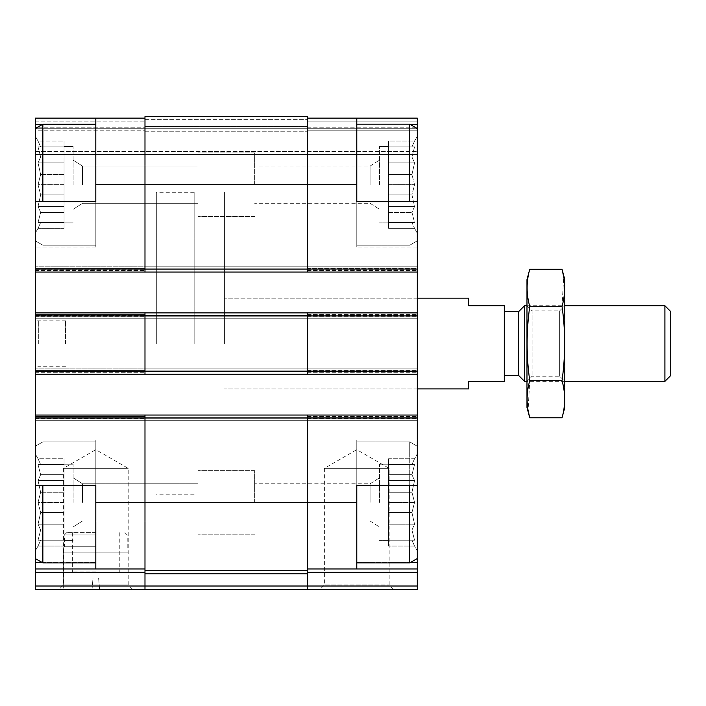 <?xml version="1.0" encoding="UTF-8"?>
<svg xmlns="http://www.w3.org/2000/svg" width="706" height="706" viewBox="0 0 706 706"><rect width="100%" height="100%" fill="white"/><g stroke="black" fill="none" stroke-linecap="round" stroke-linejoin="round"><path stroke-width="0.53" stroke-dasharray="3.53 2.65" d="M35.3 502.398L35.3 446.245L35.3 502.398M40.648 492.258L38.036 502.398L40.648 492.258L38.036 480.557L40.648 492.258L38.036 502.398L40.648 512.53L38.036 502.398L40.648 492.258L38.036 480.557L40.648 474.706L38.036 480.557L40.648 492.258L64.043 492.258L64.043 502.398L64.043 464.195L64.043 540.593L64.043 464.195L64.043 540.593L64.043 502.398L38.036 502.398L40.648 512.53L38.036 524.231L40.648 512.53L38.036 502.398L64.043 502.398L64.043 512.53L40.648 512.53L38.036 524.231L40.648 530.082L38.036 524.231L40.648 512.53L64.043 512.53L64.043 524.231L38.036 524.231L40.648 530.082L38.036 540.214L40.648 530.082L38.036 524.231L64.043 524.231L64.043 530.082L40.648 530.082L38.036 540.214L40.648 540.214L38.036 540.214L40.648 530.082L64.043 530.082L64.043 540.214L38.036 540.214L40.648 540.214L38.036 546.065L40.648 540.214L64.043 540.214L40.648 540.214L38.036 546.065L40.648 540.214L64.043 540.214L64.043 546.065L38.036 546.065L35.3 550.804L38.036 546.065L64.043 546.065L64.043 492.258L40.648 492.258L64.043 492.258L64.043 480.557L38.036 480.557L40.648 474.706L38.036 464.574L40.648 474.706L38.036 480.557L64.043 480.557L64.043 474.706L40.648 474.706L38.036 464.574L40.648 464.574L38.036 464.574L40.648 474.706L64.043 474.706L64.043 464.574L38.036 464.574L40.648 464.574L38.036 458.723L40.648 464.574L64.043 464.574L40.648 464.574L38.036 458.723L40.648 464.574L64.043 464.574L64.043 458.723L38.036 458.723L35.3 453.984L38.036 458.723L64.043 458.723L64.043 502.398L38.036 502.398L64.043 502.398L64.043 512.53L40.648 512.53L64.043 512.53L64.043 524.231L38.036 524.231L64.043 524.231L64.043 530.082L40.648 530.082L64.043 530.082L64.043 540.214L38.036 540.214L64.043 540.214L40.648 540.214L64.043 540.214L64.043 546.065L64.043 492.258L40.648 492.258M42.042 124.653L95.813 124.653L95.813 247.1L95.813 118.131L95.813 245.211L95.813 124.177L95.813 245.211L95.813 124.177L95.813 201.713L35.3 201.713L35.3 118.131L95.813 118.131L95.813 124.653L35.3 124.653M40.648 174.559L38.036 184.698L40.648 174.559L38.036 162.857L40.648 174.559L38.036 184.698L40.648 194.83L38.036 184.698L40.648 174.559L38.036 162.857L40.648 157.006L38.036 162.857L40.648 174.559L64.043 174.559L64.043 184.698L64.043 146.495L64.043 222.893L64.043 146.495L64.043 222.893L64.043 184.698L38.036 184.698L40.648 194.83L38.036 206.531L40.648 194.83L38.036 184.698L64.043 184.698L64.043 194.83L40.648 194.83L38.036 206.531L40.648 212.382L38.036 206.531L40.648 194.83L64.043 194.83L64.043 206.531L38.036 206.531L40.648 212.382L38.036 222.514L40.648 212.382L38.036 206.531L64.043 206.531L64.043 212.382L40.648 212.382L38.036 222.514L40.648 222.514L38.036 222.514L40.648 212.382L64.043 212.382L64.043 222.514L38.036 222.514L40.648 222.514L38.036 228.365L40.648 222.514L64.043 222.514L40.648 222.514L38.036 228.365L40.648 222.514L64.043 222.514L64.043 228.365L38.036 228.365L35.3 233.104L38.036 228.365L64.043 228.365L64.043 174.559L40.648 174.559L64.043 174.559L64.043 162.857L38.036 162.857L40.648 157.006L38.036 146.874L40.648 157.006L38.036 162.857L64.043 162.857L64.043 157.006L40.648 157.006L38.036 146.874L40.648 146.874L38.036 146.874L40.648 157.006L64.043 157.006L64.043 146.874L38.036 146.874L40.648 146.874L38.036 141.024L40.648 146.874L64.043 146.874L40.648 146.874L38.036 141.024L40.648 146.874L64.043 146.874L64.043 141.024L38.036 141.024L35.3 136.284L38.036 141.024L64.043 141.024L64.043 184.698L38.036 184.698L64.043 184.698L64.043 194.83L40.648 194.83L64.043 194.83L64.043 206.531L38.036 206.531L64.043 206.531L64.043 212.382L40.648 212.382L64.043 212.382L64.043 222.514L38.036 222.514L64.043 222.514L40.648 222.514L64.043 222.514L64.043 228.365L64.043 174.559L40.648 174.559M379.475 502.398L379.475 464.195L379.475 502.398M388.556 502.398L388.556 464.195L388.556 540.593L388.556 464.195L388.556 540.593L388.556 502.398L414.563 502.398L411.951 512.53L414.563 524.231L411.951 530.082L414.563 540.214L411.951 540.214L414.563 546.065L411.951 540.214L414.563 540.214L411.951 530.082L414.563 524.231L411.951 512.53L414.563 502.398L411.951 492.258L414.563 502.398L411.951 512.53L414.563 524.231L411.951 530.082L414.563 540.214L411.951 540.214L414.563 546.065L411.951 540.214L414.563 540.214L411.951 530.082L414.563 524.231L411.951 512.53L414.563 502.398L411.951 492.258L414.563 480.557L411.951 492.258L414.563 502.398L388.556 502.398L388.556 512.53L411.951 512.53L388.556 512.53L388.556 524.231L414.563 524.231L388.556 524.231L388.556 530.082L411.951 530.082L388.556 530.082L388.556 540.214L414.563 540.214L388.556 540.214L411.951 540.214L388.556 540.214L388.556 546.065L414.563 546.065L417.299 550.804L417.299 446.245L417.299 558.543L417.299 453.984L417.299 550.804L414.563 546.065L388.556 546.065L388.556 492.258L388.556 502.398L414.563 502.398L388.556 502.398L388.556 512.53L411.951 512.53L388.556 512.53L388.556 524.231L414.563 524.231L388.556 524.231L388.556 530.082L411.951 530.082L388.556 530.082L388.556 540.214L414.563 540.214L388.556 540.214L411.951 540.214L388.556 540.214L388.556 546.065L388.556 492.258L411.951 492.258L414.563 480.557L411.951 474.706L414.563 480.557L411.951 492.258L388.556 492.258L388.556 480.557L414.563 480.557L411.951 474.706L414.563 464.574L411.951 474.706L414.563 480.557L388.556 480.557L388.556 474.706L411.951 474.706L414.563 464.574L411.951 464.574L414.563 464.574L411.951 474.706L388.556 474.706L388.556 464.574L414.563 464.574L411.951 464.574L414.563 458.723L411.951 464.574L388.556 464.574L411.951 464.574L414.563 458.723L411.951 464.574L388.556 464.574L388.556 458.723L414.563 458.723L417.299 453.984L414.563 458.723L388.556 458.723L388.556 502.398M379.475 184.698L379.475 146.495L379.475 184.698M417.299 201.713L417.299 128.545L417.299 240.843L417.299 136.284L417.299 233.104L414.563 228.365L388.556 228.365L388.556 146.495L388.556 222.893L388.556 146.495L388.556 222.893L388.556 184.698L414.563 184.698L411.951 194.83L414.563 206.531L411.951 212.382L414.563 222.514L411.951 222.514L414.563 228.365L411.951 222.514L414.563 222.514L411.951 212.382L414.563 206.531L411.951 194.83L414.563 184.698L411.951 174.559L414.563 184.698L411.951 194.83L414.563 206.531L411.951 212.382L414.563 222.514L411.951 222.514L414.563 228.365L411.951 222.514L414.563 222.514L411.951 212.382L414.563 206.531L411.951 194.83L414.563 184.698L411.951 174.559L414.563 162.857L411.951 174.559L414.563 184.698L388.556 184.698L388.556 194.83L411.951 194.83L388.556 194.83L388.556 206.531L414.563 206.531L388.556 206.531L388.556 212.382L411.951 212.382L388.556 212.382L388.556 222.514L414.563 222.514L388.556 222.514L411.951 222.514L388.556 222.514L388.556 228.365L414.563 228.365L417.299 233.104L417.299 128.545L417.299 247.1L417.299 118.131L356.786 118.131L356.786 247.1L356.786 124.653L356.786 247.1L356.786 201.713L417.299 201.713L356.786 201.713L417.299 201.713L417.299 485.375L356.786 485.375L356.786 502.398L356.786 441.877L356.786 568.957L356.786 439.988L356.786 568.957L417.299 568.957L417.299 562.435L356.786 562.435L410.557 562.435M356.786 184.698L356.786 124.177L356.786 245.211L356.786 124.177L356.786 245.211L356.786 184.698L307.613 184.698L307.613 118.131L356.786 118.131M42.042 562.435L95.813 562.435L95.813 439.988L95.813 485.375L35.3 485.375L95.813 485.375L95.813 439.988L95.813 568.957L95.813 562.435L35.3 562.435L35.3 568.957L144.986 568.957L144.986 572.328L144.986 502.398L144.986 568.957L35.3 568.957L35.3 572.328L144.986 572.328L144.986 589.386L144.986 572.328M144.986 568.957L35.3 568.957M95.813 201.713L35.3 201.713L95.813 201.713M417.299 485.375L356.786 485.375L417.299 485.375L417.299 558.543L409.736 562.911L409.736 441.877L409.736 562.911L356.786 562.911M417.299 124.653L410.557 124.653M95.813 568.957L95.813 485.375L35.3 485.375L35.3 415.031L144.986 415.031L144.986 502.398L144.986 415.031L307.613 415.031L307.613 420.326L417.299 420.326L35.3 420.326L144.986 420.326L144.986 417.299L144.986 420.326L144.986 417.299L144.986 420.326L307.613 420.326L307.613 415.031L307.613 568.957L417.299 568.957L417.299 589.386M356.786 568.957L307.613 568.957L307.613 586.024L307.613 568.957L417.299 568.957M307.613 568.957L307.613 415.031L417.299 415.031M393.577 589.386L389.183 584.992L389.183 468.352L356.786 449.651L324.381 468.352L389.183 468.352L324.381 468.352L324.381 584.992L389.183 584.992L324.381 584.992L319.986 589.386L393.577 589.386L307.613 589.386L307.613 586.024L307.613 589.386L144.986 589.386L144.986 415.031L35.3 415.031L35.3 417.299L35.3 269.789L35.3 272.066L144.986 272.066L144.986 269.039L144.986 272.066L307.613 272.066L307.613 184.698L307.613 272.066L307.613 269.789L307.613 272.066L307.613 269.789L307.613 272.066L417.299 272.066L307.613 272.066L307.613 116.614L307.613 121.158L307.613 118.131L417.299 118.131L417.299 154.438L417.299 118.131L307.613 118.131L307.613 184.698L144.986 184.698L144.986 116.614L144.986 119.641L144.986 116.614L144.986 119.641L144.986 116.614L307.613 116.614L307.613 121.158L307.613 118.131L307.613 121.158L417.299 121.158L307.613 121.158L417.299 121.158L307.613 121.158L307.613 118.131L417.299 118.131L307.613 118.131M417.299 343.548L417.299 298.161L417.299 343.548M417.299 562.435L417.299 558.543M417.299 370.394L417.299 372.671L417.299 370.394L307.613 370.394L307.613 368.885L417.299 368.885L35.3 368.885L35.3 371.912L35.3 368.885L144.986 368.885L144.986 371.912L144.986 368.885L144.986 370.394L144.986 368.885L417.299 368.885L35.3 368.885L307.613 368.885L307.613 374.18L307.613 370.394L417.299 370.394M417.299 268.28L417.299 270.548L417.299 268.28L307.613 268.28L307.613 266.771L417.299 266.771L35.3 266.771L35.3 269.789L35.3 266.771L144.986 266.771L144.986 269.789L144.986 266.771L144.986 268.28L144.986 266.771L417.299 266.771L35.3 266.771L307.613 266.771L307.613 269.789L307.613 268.28L417.299 268.28M417.299 130.231L417.299 154.438L417.299 130.231L307.613 130.231L307.613 126.453L307.613 128.721L307.613 126.453L307.613 128.721L307.613 126.453L307.613 128.721L307.613 126.453L307.613 128.721L417.299 128.721L307.613 128.721L417.299 128.721L307.613 128.721L307.613 131.748L307.613 128.721L417.299 128.721L307.613 128.721L417.299 128.721L307.613 128.721L307.613 131.748L307.613 130.231L417.299 130.231M35.3 374.18L144.986 374.18L144.986 371.153L144.986 374.18L35.3 374.18L35.3 370.394L144.986 370.394L144.986 371.912L144.986 370.394L35.3 370.394L35.3 368.885L35.3 374.18L144.986 374.18L144.986 312.908L144.986 315.935L144.986 312.908L307.613 312.908L307.613 315.176L307.613 312.908L307.613 314.426L307.613 312.908L417.299 312.908M35.3 371.153L144.986 371.153L144.986 315.935L144.986 371.153L307.613 371.153L307.613 312.908L307.613 374.18L417.299 374.18L307.613 374.18L307.613 312.908L144.986 312.908L307.613 312.908M144.986 318.203L144.986 315.176L144.986 318.203L144.986 315.176L144.986 318.203L417.299 318.203L35.3 318.203L307.613 318.203L307.613 316.694L307.613 318.203L417.299 318.203L35.3 318.203L35.3 315.176L35.3 318.203L144.986 318.203M144.986 272.066L307.613 272.066L144.986 272.066L144.986 269.789L144.986 272.066L144.986 269.789L144.986 272.066L35.3 272.066L35.3 268.28L144.986 268.28L144.986 269.789L144.986 268.28L35.3 268.28L35.3 266.771L35.3 272.066L144.986 272.066L144.986 184.698L144.986 269.039L144.986 184.698L95.813 184.698M144.986 131.748L144.986 128.721L144.986 131.748L144.986 128.721L144.986 131.748L144.986 128.721L144.986 131.748L144.986 128.721L144.986 131.748L307.613 131.748L307.613 128.721L307.613 131.748L307.613 128.721L307.613 131.748L144.986 131.748M132.604 589.386L128.21 584.992L128.21 468.352L95.813 449.651L63.416 468.352L128.21 468.352L63.416 468.352L63.416 584.992L128.21 584.992L63.416 584.992L59.022 589.386L132.604 589.386L35.3 589.386L35.3 572.328M144.986 415.031L307.613 415.031L144.986 415.031L144.986 417.299L144.986 415.031L144.986 417.299L144.986 415.031L35.3 415.031M35.3 417.299L35.3 420.326L417.299 420.326L307.613 420.326L307.613 417.299L307.613 420.326L35.3 420.326L35.3 417.299L417.299 417.299L35.3 417.299M144.986 374.18L307.613 374.18L144.986 374.18L144.986 371.912L144.986 374.18L144.986 371.912L144.986 374.18L417.299 374.18M35.3 312.908L35.3 314.426L35.3 312.908L144.986 312.908L144.986 315.176L144.986 312.908L144.986 315.176L144.986 312.908L35.3 312.908L144.986 312.908M307.613 315.176L307.613 318.203L307.613 315.176L144.986 315.176L307.613 315.176M144.986 118.131L35.3 118.131L144.986 118.131L35.3 118.131L35.3 127.204L35.3 118.131L95.813 118.131M144.986 126.453L144.986 128.721L307.613 128.721L144.986 128.721L144.986 126.453L144.986 128.721L307.613 128.721L144.986 128.721L144.986 126.453L307.613 126.453L144.986 126.453M35.3 130.231L35.3 154.438L417.299 154.438L35.3 154.438L35.3 130.231L35.3 154.438L417.299 154.438L35.3 154.438L35.3 128.721L144.986 128.721L144.986 127.204L144.986 128.721L144.986 127.204L144.986 128.721L35.3 128.721L144.986 128.721L35.3 128.721L35.3 130.231L35.3 127.204L35.3 128.721L144.986 128.721L35.3 128.721L144.986 128.721L35.3 128.721L35.3 130.231L144.986 130.231L35.3 130.231M307.613 272.066L417.299 272.066M307.613 589.386L307.613 415.031M307.613 371.912L307.613 368.885L307.613 371.912L144.986 371.912L307.613 371.912M307.613 374.18L307.613 371.153L417.299 371.153M307.613 269.789L307.613 266.771L307.613 269.789L144.986 269.789L307.613 269.789M144.986 570.474L307.613 570.474M144.986 116.614L307.613 116.614L144.986 116.614M35.3 416.54L35.3 420.326L35.3 416.54L144.986 416.54L35.3 416.54M35.3 314.426L35.3 318.203L35.3 314.426L144.986 314.426L35.3 314.426M35.3 272.066L35.3 201.713M35.3 127.204L35.3 128.721L35.3 127.204L144.986 127.204L35.3 127.204M35.3 343.548L35.3 317.824L35.3 343.548M35.3 562.435L35.3 439.988L35.3 558.543L42.863 562.911L42.863 485.375M95.813 502.398L95.813 441.877L95.813 562.911L95.813 441.877L95.813 562.911L95.813 502.398L356.786 502.398M224.411 343.548L224.411 192.261L224.411 343.548M156.326 343.548L156.326 192.261L156.326 343.548M417.299 128.545L409.736 124.177L409.736 201.713M411.951 146.874L414.563 146.874L411.951 157.006L414.563 162.857L411.951 157.006L414.563 146.874L411.951 146.874L414.563 141.024L411.951 146.874L414.563 146.874L411.951 157.006L414.563 162.857L411.951 174.559L414.563 162.857L411.951 157.006L414.563 146.874L411.951 146.874L414.563 141.024L411.951 146.874L388.556 146.874L414.563 146.874L388.556 146.874L388.556 141.024L414.563 141.024L417.299 136.284L414.563 141.024L388.556 141.024L388.556 146.874L411.951 146.874L388.556 146.874L388.556 157.006L411.951 157.006L388.556 157.006L388.556 146.874L414.563 146.874L388.556 146.874L388.556 141.024L388.556 146.874L411.951 146.874M370.076 184.698L370.076 166.095L370.076 184.698M254.663 184.698L254.663 152.928L254.663 184.698M409.736 485.375L409.736 562.911M370.076 502.398L370.076 483.795L370.076 502.398M254.663 502.398L254.663 470.628L254.663 502.398M95.813 124.177L42.863 124.177L42.863 201.713M35.3 485.375L35.3 558.543M82.523 184.698L82.523 166.095L82.523 184.698M197.936 184.698L197.936 152.928L197.936 184.698M73.124 184.698L73.124 146.495L73.124 184.698M82.523 502.398L82.523 483.795L82.523 502.398M197.936 502.398L197.936 470.628L197.936 502.398M73.124 502.398L73.124 464.195L73.124 502.398M65.561 343.548L65.561 320.851L65.561 343.548M38.327 343.548L38.327 320.851L38.327 343.548M388.556 174.559L411.951 174.559L388.556 174.559L411.951 174.559L388.556 174.559L388.556 162.857L414.563 162.857L388.556 162.857L388.556 157.006L388.556 162.857L414.563 162.857L388.556 162.857L388.556 157.006L411.951 157.006L388.556 157.006L388.556 146.874L388.556 174.559M388.556 184.698L414.563 184.698L388.556 184.698M388.556 194.83L411.951 194.83L388.556 194.83M388.556 206.531L414.563 206.531L388.556 206.531M388.556 212.382L411.951 212.382L388.556 212.382M388.556 222.514L414.563 222.514L388.556 222.514M388.556 492.258L411.951 492.258L388.556 492.258L388.556 480.557L414.563 480.557L388.556 480.557L388.556 474.706L411.951 474.706L388.556 474.706L388.556 464.574L414.563 464.574L388.556 464.574L411.951 464.574L388.556 464.574L388.556 458.723L388.556 492.258M64.043 174.559L64.043 162.857L38.036 162.857L64.043 162.857L64.043 157.006L40.648 157.006L64.043 157.006L64.043 146.874L38.036 146.874L64.043 146.874L40.648 146.874L64.043 146.874L64.043 141.024L64.043 174.559M64.043 492.258L64.043 480.557L38.036 480.557L64.043 480.557L64.043 474.706L40.648 474.706L64.043 474.706L64.043 464.574L38.036 464.574L64.043 464.574L40.648 464.574L64.043 464.574L64.043 458.723L64.043 492.258M468.731 298.161L468.731 305.724L504.287 305.724L504.287 381.364L468.731 381.364L468.731 388.927M504.287 343.548L504.287 311.522L504.287 343.548M194.15 343.548L194.15 192.261L194.15 343.548M670.7 311.522L670.7 375.566M664.902 305.724L664.902 381.364M524.567 305.724L524.567 381.364M518.76 311.522L518.76 375.566M564.8 279.629L564.8 407.459M564.8 305.724L564.8 381.364L564.8 305.724L526.976 305.724L526.976 381.364L526.976 305.724L532.095 310.843L532.095 376.245L532.095 310.843L559.682 310.843L559.682 376.245L559.682 310.843L564.8 305.724M562.038 417.784C565.541 405.412 565.541 393.039 562.038 380.666C565.541 356.239 565.541 331.485 562.038 306.422L563.688 276.726M562.038 306.422L529.747 306.422C526.244 330.858 526.244 355.603 529.747 380.666L528.088 410.362M529.747 269.304C526.235 281.676 526.235 294.049 529.747 306.422M562.038 380.666L529.747 380.666M526.976 279.629L526.976 407.459M63.664 584.992L127.962 584.992L127.962 589.386L63.664 589.386L127.962 589.386L127.962 584.992L63.664 584.992L63.664 589.386L63.664 552.171L127.962 552.171L127.962 584.992L127.962 552.171L63.664 552.171C63.664 546.126 63.664 546.126 63.664 552.171C63.664 546.126 63.664 546.126 63.664 552.171L63.664 584.992M99.599 589.386L92.036 589.386L93.024 578.038L98.602 578.038L99.599 589.386L92.036 589.386L93.024 578.038L98.602 578.038L99.599 589.386M95.813 571.984L72.365 571.984L95.813 571.984M95.813 532.651L66.691 532.651L95.813 532.651M95.813 534.919L64.422 534.919L95.813 534.919M95.813 546.771L64.422 546.771L95.813 546.771M127.962 552.171C127.962 546.126 127.962 546.126 127.962 552.171C127.962 546.126 127.962 546.126 127.962 552.171M35.3 418.049L417.299 418.049M35.3 269.039L417.299 269.039M35.3 586.024L417.299 586.024M307.613 572.328L417.299 572.328M307.613 416.54L417.299 416.54L307.613 416.54M307.613 418.808L417.299 418.808L307.613 418.808M35.3 371.912L417.299 371.912L35.3 371.912M307.613 372.671L417.299 372.671L307.613 372.671M35.3 315.935L417.299 315.935M307.613 314.426L417.299 314.426L307.613 314.426M307.613 316.694L417.299 316.694L307.613 316.694M35.3 315.176L417.299 315.176L35.3 315.176M35.3 269.789L417.299 269.789L35.3 269.789M307.613 270.548L417.299 270.548L307.613 270.548M144.986 119.641L307.613 119.641L144.986 119.641M35.3 121.158L144.986 121.158L35.3 121.158M307.613 127.204L417.299 127.204L307.613 127.204M35.3 151.411L417.299 151.411L35.3 151.411M144.986 573.837L307.613 573.837M144.986 417.299L307.613 417.299L144.986 417.299M35.3 418.808L144.986 418.808L35.3 418.808M35.3 372.671L144.986 372.671L35.3 372.671M35.3 316.694L144.986 316.694L35.3 316.694M35.3 270.548L144.986 270.548L35.3 270.548M388.556 464.195L379.475 464.195L388.556 464.195M388.556 540.593L379.475 540.593L388.556 540.593M388.556 146.495L379.475 146.495L388.556 146.495M388.556 222.893L379.475 222.893L388.556 222.893M417.299 298.161L224.411 298.161L417.299 298.161M417.299 388.927L224.411 388.927L417.299 388.927M194.15 192.261L156.326 192.261M194.15 494.827L156.326 494.827M417.299 247.1L356.786 247.1L417.299 247.1M95.813 247.1L35.3 247.1L95.813 247.1M95.813 439.988L35.3 439.988L95.813 439.988M417.299 439.988L356.786 439.988L417.299 439.988M417.299 240.843L409.736 245.211L356.786 245.211L409.736 245.211L417.299 240.843M370.076 203.293L379.475 209.276L370.076 203.293L254.663 203.293L370.076 203.293M370.076 166.095L379.475 160.112L370.076 166.095L254.663 166.095L370.076 166.095M417.299 446.245L409.736 441.877L356.786 441.877L409.736 441.877L417.299 446.245M370.076 520.993L379.475 526.976L370.076 520.993L254.663 520.993L370.076 520.993M370.076 483.795L379.475 477.812L370.076 483.795L254.663 483.795L370.076 483.795M95.813 245.211L42.863 245.211L35.3 240.843L42.863 245.211L95.813 245.211M95.813 441.877L42.863 441.877L35.3 446.245L42.863 441.877L95.813 441.877M197.936 166.095L82.523 166.095L73.124 160.112L82.523 166.095L197.936 166.095M197.936 203.293L82.523 203.293L73.124 209.276L82.523 203.293L197.936 203.293M73.124 146.495L64.043 146.495L73.124 146.495M73.124 222.893L64.043 222.893L73.124 222.893M197.936 483.795L82.523 483.795L73.124 477.812L82.523 483.795L197.936 483.795M197.936 520.993L82.523 520.993L73.124 526.976L82.523 520.993L197.936 520.993M73.124 464.195L64.043 464.195L73.124 464.195M73.124 540.593L64.043 540.593L73.124 540.593M409.736 124.177L356.786 124.177M35.3 128.545L42.863 124.177M95.813 562.911L42.863 562.911M254.663 152.928L197.936 152.928L254.663 152.928M254.663 216.468L197.936 216.468L254.663 216.468M254.663 470.628L197.936 470.628L254.663 470.628M254.663 534.168L197.936 534.168L254.663 534.168M65.561 320.851L38.327 320.851L35.3 317.824M65.561 366.237L38.327 366.237L35.3 369.264M564.8 381.364L526.976 381.364L532.095 376.245L559.682 376.245L564.8 381.364M72.365 532.651L72.365 571.984M119.261 532.651L119.261 571.984M66.691 532.651L64.422 534.919L64.422 546.771L63.664 547.529M124.936 532.651L127.204 534.919L127.204 546.771L127.962 547.529"/><path stroke-width="1.06" d="M42.042 124.653L35.3 124.653L35.3 118.131L95.813 118.131L95.813 201.713L35.3 201.713L35.3 415.031L307.613 415.031L307.613 502.398L356.786 502.398L356.786 485.375L417.299 485.375L417.299 201.713L356.786 201.713L356.786 118.131L417.299 118.131L417.299 124.653L410.557 124.653M356.786 502.398L356.786 568.957L417.299 568.957L417.299 562.435L410.557 562.435M95.813 485.375L35.3 485.375L35.3 418.049L144.986 418.049L144.986 570.474L307.613 570.474L307.613 502.398L95.813 502.398L95.813 485.375M42.042 562.435L35.3 562.435L35.3 568.957L144.986 568.957M307.613 568.957L356.786 568.957M307.613 118.131L356.786 118.131M417.299 124.653L417.299 128.545L409.736 124.177L356.786 124.177M417.299 485.375L417.299 562.435M307.613 572.328L417.299 572.328L417.299 568.957M417.299 572.328L417.299 589.386L144.986 589.386L144.986 586.024L307.613 586.024L307.613 589.386M144.986 570.474L144.986 586.024L35.3 586.024L35.3 589.386L144.986 589.386L59.022 589.386M144.986 415.031L144.986 418.049L417.299 418.049M95.813 184.698L307.613 184.698L307.613 116.614L144.986 116.614L144.986 272.066L417.299 272.066M35.3 312.908L144.986 312.908L144.986 374.18L417.299 374.18M307.613 415.031L417.299 415.031M417.299 589.386L319.986 589.386M35.3 272.066L144.986 272.066M144.986 312.908L417.299 312.908M35.3 374.18L144.986 374.18M144.986 573.837L307.613 573.837L307.613 570.474M307.613 573.837L307.613 586.024L417.299 586.024M356.786 184.698L307.613 184.698L307.613 272.066M307.613 312.908L307.613 374.18M35.3 415.031L35.3 418.049M95.813 502.398L95.813 568.957M35.3 586.024L35.3 568.957M95.813 118.131L144.986 118.131M35.3 485.375L35.3 562.435M35.3 124.653L35.3 128.545L42.863 124.177L42.863 201.713M417.299 201.713L417.299 128.545M409.736 201.713L409.736 124.177M417.299 558.543L409.736 562.911L409.736 485.375M35.3 201.713L35.3 128.545M95.813 562.911L42.863 562.911L42.863 485.375M417.299 388.927L468.731 388.927L468.731 381.364L504.287 381.364L504.287 305.724L468.731 305.724L468.731 298.161L417.299 298.161M664.902 305.724L664.902 381.364L670.7 375.566L670.7 311.522L664.902 305.724L564.8 305.724M526.976 381.364L524.567 381.364L524.567 305.724L526.976 305.724M524.567 381.364L518.76 375.566L518.76 311.522L524.567 305.724M562.038 417.784L564.8 407.459L564.8 279.629L562.038 269.304C565.541 281.676 565.541 294.049 562.038 306.422C565.541 330.858 565.541 355.603 562.038 380.666C565.541 393.039 565.541 405.412 562.038 417.784L529.747 417.784C526.235 405.412 526.235 393.039 529.747 380.666C526.244 356.239 526.244 331.485 529.747 306.422C526.235 294.049 526.235 281.676 529.747 269.304L562.038 269.304L563.688 276.726M562.038 306.422L529.747 306.422M562.038 380.666L529.747 380.666M528.088 410.362L529.747 417.784L526.976 407.459L526.976 279.629L529.747 269.304M35.3 269.039L417.299 269.039M35.3 315.935L417.299 315.935M35.3 371.153L417.299 371.153M35.3 572.328L144.986 572.328M409.736 562.911L356.786 562.911M95.813 124.177L42.863 124.177M35.3 558.543L42.863 562.911M664.902 381.364L564.8 381.364M518.76 311.522L504.287 311.522M518.76 375.566L504.287 375.566"/></g></svg>
